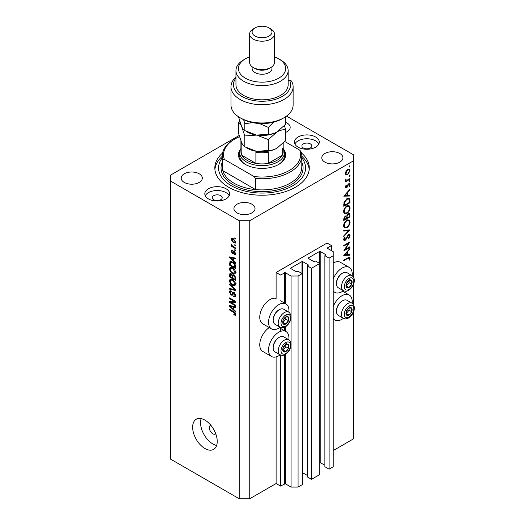 <?xml version="1.0" encoding="UTF-8"?>
<svg xmlns="http://www.w3.org/2000/svg" width="525" height="525" viewBox="0 0 525 525"><rect width="100%" height="100%" fill="white"/><g stroke="black" fill="none" stroke-linecap="round" stroke-linejoin="round"><path stroke-width="0.79" d="M331.472 245.582L327.075 243.049L276.111 272.475L280.501 275.008L285.246 272.678L291.047 276.025L298.075 276.025L302.21 273.637L297.99 271.202L296.323 271.76L290.699 268.518L290.699 268.111L301.947 261.614L302.649 261.614L308.273 264.863L307.302 265.827L311.522 268.262L319.784 263.491L315.564 261.056L313.897 261.614L308.273 258.366L308.273 257.965L319.522 251.468L320.224 251.468L325.848 254.717L324.883 255.682L329.096 258.116L333.231 255.727L333.231 251.672L327.429 248.325L327.429 247.918L331.472 245.582L331.472 250.655M327.429 247.918L327.429 248.325M324.883 255.682L324.883 466.738L329.096 469.173L333.231 466.791L333.231 255.727M329.096 469.173L329.096 258.116M319.784 462.446L324.883 465.216M308.273 257.965L308.273 258.366M307.302 265.827L307.302 476.884L311.522 479.318L319.784 474.548L319.784 263.491M311.522 479.318L311.522 268.262M302.21 472.592L307.302 475.361M290.699 268.111L290.699 268.518M239.124 135.535L170.658 175.061L170.658 459.178L239.203 498.75L249.749 498.75L276.111 483.532L280.501 486.065L285.246 483.735L291.047 487.082L298.075 487.082L302.21 484.7L302.21 273.637M298.075 487.082L298.075 276.025M291.047 487.082L291.047 345.496M291.047 343.586L291.047 317.894M291.047 315.984L291.047 276.025M280.501 486.065L280.501 355.031M280.501 331.4L280.501 327.429M276.111 483.532L276.111 356.902M280.147 327.259A14.418 8.321 -60 0 1 278.749 328.178A14.418 8.321 -60 0 1 271.537 328.893L262.749 323.82A14.418 8.321 -60 0 1 260.538 312.27A14.418 8.321 -60 0 1 269.955 299.565A14.418 8.321 -60 0 1 276.111 298.397L276.111 272.475M288.842 339.793A14.418 8.321 120 0 0 285.954 331.524A14.418 8.321 120 0 0 278.749 332.24A14.418 8.321 120 0 0 269.325 344.945A14.418 8.321 120 0 0 271.537 356.495A14.418 8.321 120 0 0 278.749 355.779A14.418 8.321 120 0 0 280.147 354.861M271.537 328.893A14.418 8.321 -60 0 1 269.325 317.343A14.418 8.321 -60 0 1 278.749 304.638A14.418 8.321 -60 0 1 285.954 303.923A14.418 8.321 -60 0 1 288.842 312.198M333.231 306.587A14.418 8.321 -60 0 1 342.018 295.713A14.418 8.321 -60 0 1 349.223 294.998A14.418 8.321 -60 0 1 352.111 303.266M343.416 318.334A14.418 8.321 -60 0 1 342.018 319.252A14.418 8.321 -60 0 1 334.806 319.968A14.418 8.321 -60 0 1 333.231 318.517M352.111 275.664A14.418 8.321 120 0 0 349.223 267.396A14.418 8.321 120 0 0 342.018 268.111A14.418 8.321 120 0 0 333.231 278.992M333.231 290.922A14.418 8.321 120 0 0 334.806 292.366A14.418 8.321 120 0 0 342.018 291.651A14.418 8.321 120 0 0 343.416 290.732M210.833 425.263A4.968 2.868 -120 0 0 210.354 425.447A4.968 2.868 -120 0 0 209.324 427.724A4.968 2.868 -120 0 0 211.496 432.725A4.968 2.868 -120 0 0 215.322 434.057A4.968 2.868 -120 0 0 215.723 433.735M192.629 427.212A17.397 10.047 -120 0 0 200.222 444.721A17.397 10.047 -120 0 0 213.629 449.387A17.397 10.047 -120 0 0 217.232 441.42A17.397 10.047 -120 0 0 209.639 423.911A17.397 10.047 -120 0 0 196.232 419.252A17.397 10.047 -120 0 0 192.629 427.212M201.134 418.615A17.397 10.047 -120 0 0 200.537 422.651A17.397 10.047 -120 0 0 216.635 445.456M310.38 143.909A4.968 2.868 0 0 0 304.966 143.292A4.968 2.868 0 0 0 301.895 145.943A4.968 2.868 0 0 0 303.352 147.971A4.968 2.868 0 0 0 308.766 148.595A4.968 2.868 0 0 0 311.837 145.943A4.968 2.868 0 0 0 310.38 143.909M220.749 195.661A4.968 2.868 0 0 0 215.329 195.037A4.968 2.868 0 0 0 212.264 197.689A4.968 2.868 0 0 0 213.721 199.717A4.968 2.868 0 0 0 219.135 200.34A4.968 2.868 0 0 0 222.206 197.689A4.968 2.868 0 0 0 220.749 195.661M208.445 198.909A12.429 7.173 180 0 1 204.809 193.837A12.429 7.173 180 0 1 212.481 187.202A12.429 7.173 180 0 1 226.019 188.757A12.429 7.173 180 0 1 229.661 193.837A12.429 7.173 180 0 1 221.99 200.465A12.429 7.173 180 0 1 208.445 198.909M205.262 195.759A12.429 7.173 180 0 1 226.019 192.616A12.429 7.173 180 0 1 229.202 195.759M315.656 137.012A12.429 7.173 0 0 0 302.111 135.457A12.429 7.173 0 0 0 294.44 142.085A12.429 7.173 0 0 0 298.075 147.157A12.429 7.173 0 0 0 311.62 148.713A12.429 7.173 0 0 0 319.292 142.085A12.429 7.173 0 0 0 315.656 137.012M318.839 144.014A12.429 7.173 0 0 0 315.656 140.871A12.429 7.173 0 0 0 294.892 144.014M222.574 152.992A47.224 27.267 0 0 0 214.823 167.961A47.224 27.267 0 0 0 228.657 187.241A47.224 27.267 0 0 0 280.12 193.148A47.224 27.267 0 0 0 309.271 167.961A47.224 27.267 0 0 0 301.521 152.992M285.613 132.398A10.566 6.097 0 0 0 290.187 127.372A10.566 6.097 0 0 0 287.096 123.06A10.566 6.097 0 0 0 285.613 122.351M199.218 173.795A10.566 6.097 0 0 0 187.707 172.469A10.566 6.097 0 0 0 181.184 178.106A10.566 6.097 0 0 0 184.282 182.418A10.566 6.097 0 0 0 195.792 183.743A10.566 6.097 0 0 0 202.315 178.106A10.566 6.097 0 0 0 199.218 173.795M251.941 204.232A10.566 6.097 0 0 0 240.43 202.912A10.566 6.097 0 0 0 233.914 208.55A10.566 6.097 0 0 0 237.005 212.861A10.566 6.097 0 0 0 248.515 214.18A10.566 6.097 0 0 0 255.038 208.55A10.566 6.097 0 0 0 251.941 204.232M339.819 153.497A10.566 6.097 0 0 0 328.309 152.178A10.566 6.097 0 0 0 321.786 157.815A10.566 6.097 0 0 0 324.883 162.127A10.566 6.097 0 0 0 336.394 163.446A10.566 6.097 0 0 0 342.91 157.815A10.566 6.097 0 0 0 339.819 153.497M345.096 249.519L349.926 246.73L349.926 247.367L343.77 250.917L348.613 243.298L343.77 246.094L343.77 245.451L349.926 241.9L345.096 249.519L344.728 249.309M348.416 234.76L349.565 234.662L350.083 235.823L348.738 238.763L348.423 238.343L349.453 236.191L349.092 235.338L348.41 235.403L345.988 239.498L345.05 240.437L344.052 240.542L343.613 239.512L344.656 237.024L345.037 237.379L344.249 239.223L345.023 239.813L348.416 234.76M343.619 239.354L345.023 239.813M349.926 229.884L343.77 236.532L343.77 235.85L348.62 230.678L343.77 231.112L343.77 230.429L349.926 229.884M350.083 222.042C349.913 224.418 348.843 226.282 346.874 227.633L344.544 227.889L343.613 225.829C343.777 223.427 344.853 221.543 346.848 220.185L349.145 219.949L350.083 222.042L349.355 221.622M350.083 207.834C349.913 210.21 348.843 212.074 346.874 213.432L344.544 213.682L343.613 211.621C343.777 209.219 344.853 207.342 346.848 205.977L349.145 205.741L350.083 207.834L349.355 207.414M349.926 196.009L343.77 196.186L349.926 189.269L349.926 189.958L347.95 192.15L347.95 195.372L349.926 195.313L349.926 196.009L348.777 195.346M350.004 166.136L349.492 167.029L348.981 166.727L349.492 165.841L350.004 166.136M349.492 167.029L348.981 166.727L349.492 167.029M249.749 498.75L249.749 220.723L353.437 160.853L353.437 154.77L286.493 116.117M333.231 450.555L353.437 438.887L353.437 312.217M353.437 304.566L353.437 284.616M353.437 276.964L353.437 160.853M349.223 267.396L340.436 262.323A14.418 8.321 120 0 0 333.231 263.038M269.272 327.587A14.418 8.321 120 0 0 260.413 340.312A14.418 8.321 120 0 0 262.749 351.422L271.537 356.495M345.923 174.91L345.352 173.467L346.093 171.065L347.688 169.431L349.361 169.28L350.004 170.782L347.688 174.805L345.995 174.956M350.004 175.337L349.492 176.223L348.981 175.927L349.492 175.042L350.004 175.337M349.492 176.223L348.981 175.927L349.492 176.223M345.47 180.469L346.093 180.83L345.352 179.99L345.502 179.347L346.874 180.265L349.926 178.612L349.926 179.248L345.43 181.847L345.43 181.21L346.093 180.83L345.706 180.705M345.437 179.524L346.152 180.259L345.365 179.806M350.004 181.073L349.492 181.958L348.981 181.663L349.492 180.777L350.004 181.073M349.492 181.958L348.981 181.663L349.492 181.958M346.533 187.766L345.667 187.871L345.352 187.136L345.988 185.437L346.375 185.647L345.903 186.815L346.507 187.143L348.009 184.426L349.63 183.684L350.004 184.551L349.394 186.388L348.981 186.204L349.453 184.905L348.725 184.406L346.533 187.766L345.352 187.09M345.45 186.559L346.507 187.143M349.453 184.905L348.259 184.131M346.927 198.647L349.191 198.338L349.926 200.543L349.926 202.748L343.77 206.299L343.993 202.479L346.927 198.647M349.926 215.033L349.926 216.95L343.77 220.5L343.77 219.115L345.299 215.978L346.605 216.044L348.18 213.773L349.387 213.649L349.926 215.033L349.118 214.561M349.926 255.196L343.77 255.38L349.926 248.456L349.926 249.152L347.95 251.337L347.95 254.559L349.926 254.5L349.926 255.196L348.777 254.533M349.453 258.366L347.865 258.3L343.77 260.662L343.77 260.026L349.696 257.092L350.083 258.037L349.374 260.157L348.902 260.059L349.453 258.366L348.383 257.375M230.79 302.393L235.686 305.222L235.686 305.957L229.537 302.407L229.537 301.619L234.439 301.455L229.537 298.627L229.537 297.885L235.686 301.435L235.686 302.229L230.79 302.393L232.286 301.527M234.55 292.76L232.253 295.26L231.138 295.122L229.458 292.09L229.963 290.798L231.295 290.968L231.374 291.749L230.488 291.637L230.173 292.478L231.157 294.394L231.781 294.525L232.509 292.576L233.973 292.333L235.764 295.601L235.22 296.986L233.691 296.776L233.612 295.995L234.636 296.12L235.049 295.122L233.993 293.081L233.356 292.996L234.222 292.491M233.349 292.097L232.509 292.576L232.857 292.176M229.537 284.018L235.686 289.807L235.686 290.574L229.537 289.144L229.537 288.382L234.97 289.813L229.537 284.786L229.537 284.018M235.764 284.281L234.8 285.817L232.693 285.318C230.862 284.347 229.786 282.785 229.458 280.632L230.107 279.202L232.614 279.648L234.826 281.649L235.764 284.281M235.764 272.475L234.8 274.011L232.693 273.512C230.862 272.541 229.786 270.979 229.458 268.826L230.107 267.396L232.614 267.842L234.826 269.837L235.764 272.475M233.848 260.984L235.686 262.664L235.686 263.432L229.537 257.611L229.537 256.896L235.686 258.175L235.686 258.943L233.848 258.503L233.848 260.984M234.806 237.832L235.686 238.343L235.686 239.078L234.806 238.573L234.806 237.832M170.658 181.151L239.203 220.723L249.749 220.723M239.203 498.75L239.203 220.723M233.402 238.777L235.764 242.123L235.305 243.141L233.448 242.767L231.131 239.446L231.591 238.435L233.402 238.777M234.806 244.663L235.686 245.168L235.686 245.903L234.806 245.398L234.806 244.663M233.369 246.691L235.686 248.03L235.686 248.765L231.217 246.186L231.217 245.444L231.925 245.857L231.131 244.525L231.374 243.968L232.457 246.028L233.369 246.691M234.806 249.644L235.686 250.149L235.686 250.884L234.806 250.379L234.806 249.644M234.248 253.929L235.128 253.365L234.432 252.007L234.025 251.941L233.225 253.608L232.411 253.516L231.131 251.14L231.532 250.103L232.411 250.195L232.49 250.976L231.774 251.482L232.319 252.722L233.415 251.048L234.321 251.206L235.764 253.785L235.384 254.789L234.327 254.717L234.248 253.929L235.751 253.49M232.49 250.976L231.774 251.482M232.319 252.722L234.452 251.692L234.708 251.009M230.757 261.43L229.648 262.073C230.291 261.22 231.269 261.227 232.575 262.1C234.399 263.025 235.436 264.521 235.686 266.595L235.686 268.688L229.537 265.138L230.048 261.568M233.061 274.824L232.372 275.225L233.881 275.12L235.686 278.309L235.686 280.501L229.537 276.944L229.937 273.558L231.085 273.689L232.372 275.225L232.641 274.916M233.848 309.599L235.686 311.279L235.686 312.047L229.537 306.226L229.537 305.504L235.686 306.79L235.686 307.552L233.848 307.112L233.848 309.599M235.764 314.436L235.331 315.295L233.848 314.862L233.769 314.075L235.049 313.983L234.583 312.979L229.537 309.973L229.537 309.232L233.71 311.64L235.764 314.436M235.712 313.904L234.878 314.377L235.633 313.648M235.449 238.206L234.806 238.573M234.163 242.36L233.448 242.767M232.811 238.481L231.131 239.446M231.774 239.84L233.448 242.032L234.839 242.347L235.128 241.736L233.448 239.538L232.05 239.236L231.774 239.84M234.045 239.197L233.448 239.538M235.673 241.421L235.128 241.736M235.449 245.031L234.806 245.398M231.853 245.812L231.217 246.186M231.637 244.237L231.131 244.525M235.449 250.012L234.806 250.379M235.764 253.883L234.327 254.717M235.679 253.05L235.128 253.365M234.951 251.711L234.432 252.007M234.76 251.521L234.025 251.941M233.691 252.774L232.411 253.516M232.431 250.392L231.131 251.14M234.078 251.711L234.452 251.692L234.078 251.711M230.449 257.086L229.537 257.611M234.754 257.978L233.848 258.503M231.341 258.622L233.133 260.328L233.133 258.333L230.173 257.624L231.341 258.622M233.848 259.914L233.133 260.328M230.934 257.184L230.173 257.624M234.006 257.827L233.133 258.333M230.252 264.725L229.537 265.138M231.295 262.119L231.407 261.056M230.252 264.817L234.97 267.54L234.071 263.983L232.568 262.835L230.377 262.638L230.252 264.817M235.686 267.12L234.97 267.54M231.794 261.699L230.377 262.638M233.179 262.48L232.568 262.835M234.557 263.701L234.071 263.983M235.633 265.886L234.97 266.273M235.718 273.007L235.082 272.81M233.389 273.112L232.693 273.512M231.217 267.868L229.458 268.826M231.217 267.809L231.262 267.277M232.089 267.566L230.173 269.233C230.442 270.893 231.282 272.075 232.7 272.777L234.557 273.112L235.049 272.062L232.601 268.57L230.659 268.183L232.418 267.173M233.205 268.216L232.601 268.57M235.686 271.694L235.049 272.062M230.252 276.531L229.537 276.944M233.848 275.369L233.789 274.608M230.252 276.623L232.089 277.686L232.03 275.618L231.184 274.483L230.488 274.372L230.252 276.623M232.811 277.272L232.089 277.686M231.702 274.181L231.184 274.483M233.33 274.87L232.03 275.618M232.811 278.099L234.97 279.346L234.892 277.121L233.887 275.861L233.087 275.743L232.811 278.099M235.686 278.933L234.97 279.346M234.458 275.533L233.887 275.861M235.417 276.813L234.892 277.121M235.62 277.502L234.97 277.882M235.718 284.812L235.082 284.616M233.389 284.918L232.693 285.318M231.217 279.674L229.458 280.632M231.217 279.615L231.262 279.09M232.089 279.372L230.173 281.039C230.442 282.699 231.282 283.881 232.7 284.589L234.557 284.924L235.049 283.868L232.601 280.376L230.659 279.989L232.418 278.978M233.205 280.022L232.601 280.376M235.686 283.507L235.049 283.868M230.442 288.619L229.537 289.144M235.417 289.557L234.97 289.813M230.042 284.498L229.537 284.786M235.751 295.916L233.691 296.776M235.679 294.761L235.049 295.122M232.844 294.138L231.138 295.122M231.217 291.217L229.458 292.09M232.923 293.862L231.781 294.525M231.906 301.744L231.571 301.553M230.98 301.573L229.537 302.407M235.075 301.088L234.439 301.455M230.173 298.252L229.537 298.627M235.417 301.278L234.695 301.304M230.449 305.694L229.537 306.226M234.754 306.593L233.848 307.112M231.341 307.237L233.133 308.943L233.133 306.941L230.173 306.233L231.341 307.237M233.848 308.523L233.133 308.943M230.934 305.799L230.173 306.233M234.006 306.436L233.133 306.941M234.616 314.416L233.848 314.862M235.082 312.697L234.583 312.979M230.173 309.599L229.537 309.973M349.328 170.389L350.004 170.782M347.005 174.412L347.688 174.805M345.739 173.893L345.404 174.031M347.694 170.067L345.903 173.152L346.428 174.293L347.694 174.162L349.453 171.104L348.948 169.936L347.189 169.778M345.398 172.856L345.903 173.152M349.374 178.933L349.926 179.248M348.685 183.789L350.004 184.551M349.007 186.158L349.394 186.388M347.898 184.597L348.298 184.826M347.412 185.633L347.839 185.883M346.802 186.887L347.222 187.13M349.512 189.722L349.926 189.958M347.543 191.914L347.95 192.15M347.34 195.018L347.95 195.372M347.32 192.852L344.971 195.457L347.32 195.385L347.32 192.852L346.913 192.616M344.564 195.221L344.971 195.457M349.296 202.381L349.926 202.748M348.036 198.201L348.127 198.745M344.407 205.295L349.296 202.473L349.138 199.717L348.633 199.041L346.927 199.283L344.577 202.512L344.407 205.295L343.77 204.934M344.072 202.223L344.577 202.512M346.402 198.988L346.927 199.283M346.257 213.071L346.874 213.432M344.531 212.697L343.842 212.861M348.095 205.531L348.278 206.194M346.848 206.62C345.24 207.736 344.374 209.278 344.249 211.227L345.043 212.993L346.874 212.796C348.469 211.68 349.328 210.157 349.453 208.222L348.659 206.41L346.329 206.318M343.665 210.893L344.249 211.227M349.296 216.589L349.926 216.95M344.407 218.636L344.407 219.502L346.375 218.361L346.001 216.543L345.306 216.608L344.407 218.636L343.822 218.302M343.77 219.135L344.407 219.502M344.827 216.333L345.306 216.608M347.005 217.573L347.005 218L349.296 216.681L348.902 214.351L348.18 214.41L347.077 216.202L347.005 217.573L346.336 217.186M346.369 217.632L347.005 218M346.631 215.946L347.077 216.202M347.694 214.128L348.18 214.41M346.257 227.279L346.874 227.633M344.531 226.905L343.842 227.069M348.095 219.732L348.278 220.395M346.848 220.822C345.24 221.944 344.374 223.479 344.249 225.435L345.043 227.194L346.874 226.997C348.469 225.881 349.328 224.359 349.453 222.429L348.659 220.618L346.329 220.526M343.665 225.1L344.249 225.435M347.596 230.088L348.62 230.678M348.324 234.892L350.083 235.823M347.937 235.128L348.41 235.403M347.399 235.771L347.806 236.007M345.588 239.269L345.988 239.498M343.619 239.61L345.05 240.437M344.584 237.123L345.037 237.379M343.691 238.901L344.249 239.223M349.374 247.045L349.926 247.367M348.062 242.977L348.613 243.298M349.512 248.916L349.926 249.152M347.543 251.101L347.95 251.337M347.34 254.205L347.95 254.559M347.32 252.039L344.971 254.651L347.32 254.579L347.32 252.039L346.913 251.803M344.564 254.415L344.971 254.651M348.679 257.224L350.083 258.037M348.961 259.921L349.374 260.157M350.549 307.571A4.351 2.513 120 0 0 349.007 308.011A4.351 2.513 120 0 0 346.362 311.351A4.351 2.513 120 0 0 346.402 314.882A4.351 2.513 120 0 0 349.086 315.066A4.351 2.513 120 0 0 351.73 311.725A4.351 2.513 120 0 0 351.691 308.195A4.351 2.513 120 0 0 350.549 307.571M350.227 308.037L349.007 308.011L346.362 311.351L346.402 314.882L349.086 315.066L351.73 311.725L351.691 308.195L350.227 308.037M336.459 311.377L336.459 310.688A7.855 4.535 -60 0 1 342.018 301.068L342.615 300.72A8.702 5.02 120 0 0 336.459 311.377A8.702 5.02 120 0 0 338.264 315.361L343.291 318.262A8.702 5.02 -60 0 1 342.733 309.271A8.702 5.02 -60 0 1 350.648 302.794A8.702 5.02 -60 0 1 351.986 303.194L346.966 300.293A8.702 5.02 120 0 0 345.621 299.893A8.702 5.02 120 0 0 342.615 300.72M346.277 313.53L349.092 310.203L349.066 308.011M346.447 313.543L349.086 315.066M349.092 310.203L351.73 311.725M349.053 306.672L351.691 308.195M287.28 344.098A4.351 2.513 120 0 0 285.738 344.538A4.351 2.513 120 0 0 283.093 347.878A4.351 2.513 120 0 0 283.132 351.409A4.351 2.513 120 0 0 285.817 351.592A4.351 2.513 120 0 0 288.461 348.252A4.351 2.513 120 0 0 288.422 344.728A4.351 2.513 120 0 0 287.28 344.098M286.958 344.564L285.738 344.538L283.093 347.878L283.132 351.409L285.817 351.592L288.461 348.252L288.422 344.728L286.958 344.564M273.19 347.904L273.19 347.215A7.855 4.535 -60 0 1 278.749 337.595L279.346 337.253A8.702 5.02 120 0 0 273.19 347.904A8.702 5.02 120 0 0 274.995 351.888L280.022 354.788A8.702 5.02 -60 0 1 279.464 345.798A8.702 5.02 -60 0 1 287.378 339.321A8.702 5.02 -60 0 1 288.717 339.721L283.69 336.82A8.702 5.02 120 0 0 282.352 336.42A8.702 5.02 120 0 0 279.346 337.253M283.008 350.063L285.823 346.73L285.797 344.538M283.178 350.077L285.817 351.592M285.823 346.73L288.461 348.252M285.784 343.206L288.422 344.728M287.28 316.503A4.351 2.513 120 0 0 285.738 316.942A4.351 2.513 120 0 0 283.093 320.283A4.351 2.513 120 0 0 283.132 323.807A4.351 2.513 120 0 0 285.817 323.997A4.351 2.513 120 0 0 288.461 320.657A4.351 2.513 120 0 0 288.422 317.126A4.351 2.513 120 0 0 287.28 316.503M286.958 316.962L285.738 316.942L283.093 320.283L283.132 323.807L285.817 323.997L288.461 320.657L288.422 317.126L286.958 316.962M273.19 320.303L273.19 319.613A7.855 4.535 -60 0 1 278.749 309.999L279.346 309.652A8.702 5.02 120 0 0 273.19 320.303A8.702 5.02 120 0 0 274.995 324.286L280.022 327.187A8.702 5.02 -60 0 1 279.464 318.202A8.702 5.02 -60 0 1 287.378 311.725A8.702 5.02 -60 0 1 288.717 312.119L283.69 309.218A8.702 5.02 120 0 0 282.352 308.825A8.702 5.02 120 0 0 279.346 309.652M283.008 322.462L285.823 319.134L285.797 316.936M283.178 322.475L285.817 323.997M285.823 319.134L288.461 320.657M285.784 315.604L288.422 317.126M350.549 279.976A4.351 2.513 120 0 0 349.007 280.409A4.351 2.513 120 0 0 346.362 283.749A4.351 2.513 120 0 0 346.402 287.28A4.351 2.513 120 0 0 349.086 287.47A4.351 2.513 120 0 0 351.73 284.123A4.351 2.513 120 0 0 351.691 280.599A4.351 2.513 120 0 0 350.549 279.976M350.227 280.435L349.007 280.409L346.362 283.749L346.402 287.28L349.086 287.47L351.73 284.123L351.691 280.599L350.227 280.435M336.459 283.776L336.459 283.087A7.855 4.535 -60 0 1 342.018 273.466L342.615 273.125A8.702 5.02 120 0 0 336.459 283.776A8.702 5.02 120 0 0 338.264 287.759L343.291 290.66A8.702 5.02 -60 0 1 342.733 281.669A8.702 5.02 -60 0 1 350.648 275.192A8.702 5.02 -60 0 1 351.986 275.592L346.966 272.692A8.702 5.02 120 0 0 345.621 272.291A8.702 5.02 120 0 0 342.615 273.125M346.277 285.935L349.092 282.601L349.066 280.409M346.447 285.948L349.086 287.47M349.092 282.601L351.73 284.123M349.053 279.077L351.691 280.599M283.493 149.061A23.612 13.63 180 0 1 278.749 164.41A23.612 13.63 180 0 1 245.352 164.41L245.352 164.41A23.612 13.63 180 0 1 240.607 149.061M283.178 148.496A22.372 12.915 180 0 1 284.419 152.742A22.372 12.915 180 0 1 270.611 164.673A22.372 12.915 180 0 1 246.232 161.871A22.372 12.915 180 0 1 239.682 152.742L239.682 155.781A22.372 12.915 0 0 0 245.805 164.66M222.285 155.781L222.285 166.943A39.769 22.962 0 0 0 222.81 170.671A39.769 22.962 0 0 0 233.927 183.179A39.769 22.962 0 0 0 255.596 189.597L222.81 170.671L222.81 159.508A39.769 22.962 180 0 1 222.285 155.781A39.769 22.962 180 0 1 233.927 139.552L234.806 139.04A38.522 22.24 0 0 0 224.365 159.397L222.81 159.508M222.285 157.789A43.496 25.115 0 0 0 231.295 185.719A43.496 25.115 0 0 0 286.65 188.665A43.496 25.115 0 0 0 301.816 157.789M301.816 156.299A47.224 27.267 180 0 1 309.199 169.483M255.596 178.441L254.034 176.525A38.522 22.24 0 0 0 299.729 150.143L301.291 152.06A39.769 22.962 180 0 1 301.816 155.781A39.769 22.962 180 0 1 255.596 178.441L255.596 189.597A39.769 22.962 0 0 0 301.816 166.943L301.816 155.781M299.729 150.143L284.753 141.494M239.479 136.743A38.522 22.24 0 0 0 234.806 139.04M254.034 176.525L224.365 159.397M214.902 169.483A47.224 27.267 180 0 1 222.285 156.299M278.296 164.66A22.372 12.915 0 0 0 284.419 155.781L284.419 152.742M240.923 141.002L240.923 151.725A21.125 12.2 0 0 0 241.841 155.275A21.125 12.2 0 0 0 247.111 160.348A21.125 12.2 0 0 0 255.898 163.393A21.125 12.2 0 0 0 268.203 163.393A21.125 12.2 0 0 0 282.26 155.275A21.125 12.2 0 0 0 283.178 151.725L283.178 143.181M240.942 141.048A21.125 12.2 180 0 0 241.841 144.112L241.841 155.275L255.898 163.393L255.898 152.23A21.125 12.2 180 0 0 268.203 152.23L268.203 163.393L282.26 155.275L282.26 148.175M239.682 152.742A22.372 12.915 180 0 1 240.923 148.496M284.018 117.731L282.26 118.748A28.586 16.505 180 0 1 241.841 118.748A28.586 16.505 180 0 1 241.835 118.748L240.082 117.731A31.067 17.935 0 0 0 284.018 117.731A31.067 17.935 0 0 0 293.121 105.046L293.121 86.782A31.067 17.935 180 0 1 262.047 104.718A31.067 17.935 180 0 1 230.98 86.782A31.067 17.935 180 0 1 235.955 77.05M230.98 86.782L230.98 105.046A31.067 17.935 0 0 0 240.082 117.731L241.835 118.748M245.352 78.159A23.612 13.63 0 0 0 278.749 78.159A23.612 13.63 0 0 0 278.749 58.879L280.501 59.896A26.099 15.068 180 0 1 288.146 70.547A26.099 15.068 180 0 1 272.035 84.466A26.099 15.068 180 0 1 243.593 81.204A26.099 15.068 180 0 1 235.955 70.547A26.099 15.068 180 0 1 243.593 59.896L245.352 58.879A23.612 13.63 0 0 0 245.352 78.159M249.624 34.02L249.624 62.429A12.429 7.173 0 0 0 253.26 67.502L255.019 68.519A9.942 5.742 0 0 0 269.082 68.519L270.834 67.502A12.429 7.173 0 0 0 274.477 62.429L274.477 34.02A12.429 7.173 180 0 1 266.805 40.648A12.429 7.173 180 0 1 253.26 39.093A12.429 7.173 180 0 1 249.624 34.02A12.429 7.173 180 0 1 253.26 28.947L255.019 27.93A9.942 5.742 0 0 0 255.019 36.048A9.942 5.742 0 0 0 269.082 36.048A9.942 5.742 0 0 0 269.082 27.93L270.834 28.947A12.429 7.173 180 0 1 274.477 34.02M255.019 68.519L253.26 67.502A12.429 7.173 0 0 0 270.834 67.502M252.105 66.734L252.105 68.519A9.942 5.742 0 0 0 255.019 72.575A9.942 5.742 0 0 0 265.853 73.822A9.942 5.742 0 0 0 271.989 68.519L271.989 66.734M235.955 70.547L235.955 84.755A26.099 15.068 0 0 0 243.593 95.406A26.099 15.068 0 0 0 272.035 98.674A26.099 15.068 0 0 0 288.146 84.755L288.146 70.547M235.955 78.022A28.586 16.505 0 0 0 260.144 101.22A28.586 16.505 0 0 0 289.465 80.089L291.441 80.975A31.067 17.935 180 0 1 293.121 86.782M288.146 80.85L289.465 80.089M280.501 59.896L278.749 58.879A23.612 13.63 0 0 0 274.477 56.93M249.624 56.93A23.612 13.63 0 0 0 245.352 58.879M270.834 28.947L269.082 27.93A9.942 5.742 0 0 0 255.019 27.93M268.36 150.485L256.581 151.331L244.801 146.836C243.81 146.377 242.76 144.998 241.644 142.702L238.488 133.232L238.488 122.338C239.472 122.797 240.529 124.176 241.644 126.472L244.801 135.942L256.581 135.096L268.36 139.584L268.36 150.485C271.084 150.59 273.958 149.822 276.99 148.175L285.613 140.523L285.613 129.629L284.458 125.587M244.801 135.942L244.801 146.836M268.36 139.584L276.99 131.939C280.015 130.292 282.89 129.518 285.613 129.629M239.643 121.039L238.488 122.338M246.264 131.421A21.125 12.2 0 0 0 256.581 135.096A21.125 12.2 0 0 0 276.99 131.939A21.125 12.2 0 0 0 277.344 131.729M246.264 147.656A21.125 12.2 0 0 0 256.581 151.331A21.125 12.2 0 0 0 276.99 148.175M284.438 117.488L285.613 117.449L285.613 124.287L276.99 131.939C273.958 133.586 271.084 134.354 268.36 134.249L256.581 135.096L244.801 130.6C243.81 130.148 242.76 128.769 241.644 126.472L238.488 116.74M243.639 119.7L244.801 123.762L252.486 122.627M259.357 123.506L268.36 127.411L273.571 122.181M285.613 117.449L285.449 116.845M268.36 127.411L268.36 134.249M244.801 123.762L244.801 130.6M325.848 255.124L325.848 254.717M320.224 462.525L320.224 251.468M319.522 263.34L319.522 251.468M308.273 265.269L308.273 264.863M302.649 472.671L302.649 261.614M301.947 273.486L301.947 261.614M285.246 483.735L285.246 354.519M285.246 331.118L285.246 326.924M285.246 303.516L285.246 272.678M284.543 483.735L284.543 354.867M284.543 330.711L284.543 327.265M284.543 303.109L284.543 272.678M234.347 251.219L232.949 252.026M232.28 257.467L231.44 257.946M230.37 262.658L229.537 263.137M231.217 273.774L229.537 274.746M232.942 275.894L232.089 276.38M234.472 288.671L233.999 288.94M233.947 292.615L232.188 293.632M232.28 306.075L231.44 306.561M234.36 312.06L233.763 312.408M349.223 200.137L349.926 200.543M343.777 204.435L344.407 204.796M346.415 237.615L346.822 237.851M347.314 257.978L347.865 258.3M351.363 305.419A6.713 3.872 120 0 0 344.905 311.253A6.713 3.872 120 0 0 346.723 317.658A6.713 3.872 120 0 0 353.187 311.824A6.713 3.872 120 0 0 351.363 305.419M288.094 341.946A6.713 3.872 120 0 0 281.636 347.78A6.713 3.872 120 0 0 283.454 354.185A6.713 3.872 120 0 0 289.918 348.357A6.713 3.872 120 0 0 288.094 341.946M288.094 314.35A6.713 3.872 120 0 0 281.636 320.178A6.713 3.872 120 0 0 283.454 326.589A6.713 3.872 120 0 0 289.918 320.755A6.713 3.872 120 0 0 288.094 314.35M351.363 277.817A6.713 3.872 120 0 0 344.905 283.651A6.713 3.872 120 0 0 346.723 290.056A6.713 3.872 120 0 0 353.187 284.228A6.713 3.872 120 0 0 351.363 277.817M301.816 162.173A41.009 23.677 180 0 1 282.286 188.554A41.009 23.677 180 0 1 233.048 184.702A41.009 23.677 180 0 1 222.285 162.173M280.501 328.374L285.954 331.524M342.7 291.231L349.223 294.998M333.231 291.454L334.806 292.366M232.05 239.236L233.113 238.619M234.839 242.347L235.751 241.822M231.971 250.937L232.457 250.655M232.621 252.761L234.38 251.744M234.557 273.112L236.316 272.101M230.488 274.372L231.354 273.873M233.087 275.743L234.019 275.205M234.557 284.924L236.316 283.907M234.636 296.12L235.764 295.47M230.488 291.637L231.315 291.158M333.231 319.056L334.806 319.968M280.501 300.779L285.954 303.923M348.948 169.936L347.891 169.326M346.428 174.293L345.358 173.677M346.067 187.176L345.391 186.788M349.21 184.367L348.475 183.94M348.633 199.041L347.478 198.371M348.659 206.41L346.9 205.393M345.043 212.993L343.284 211.975M346.001 216.543L345.168 216.064M348.902 214.351L348.049 213.852M348.659 220.618L346.9 219.601M345.043 227.194L343.284 226.183M349.092 235.338L348.265 234.859M343.291 318.262L345.181 318.832C346.303 319.016 349.335 318.728 352.682 313.72C355.13 309.061 354.9 305.55 351.986 303.194M280.022 354.788L281.912 355.359C283.034 355.543 286.066 355.254 289.413 350.247C291.861 345.588 291.631 342.083 288.717 339.721M280.022 327.187L281.912 327.757C283.034 327.948 286.066 327.652 289.413 322.645C291.861 317.993 291.631 314.482 288.717 312.119M343.291 290.66L345.181 291.231C346.303 291.414 349.335 291.126 352.682 286.118C355.13 281.459 354.9 277.955 351.986 275.592"/></g></svg>

